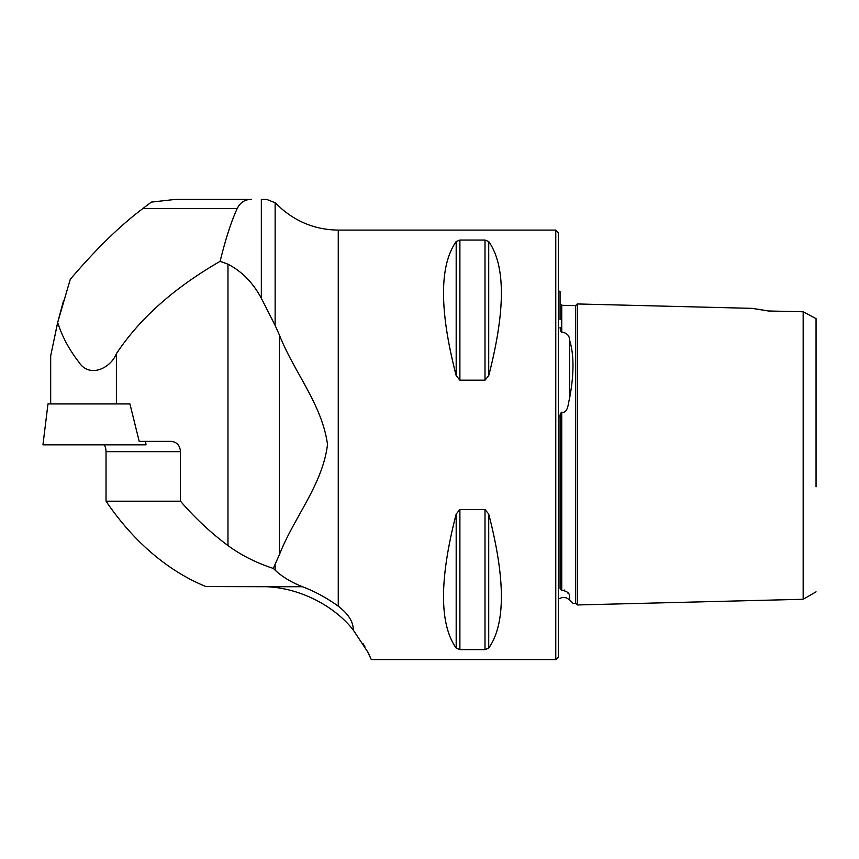 <?xml version="1.0" encoding="UTF-8"?>
<svg xmlns="http://www.w3.org/2000/svg" width="859" height="859" viewBox="0 0 859 859"><rect width="100%" height="100%" fill="white"/><g stroke="black" fill="none" stroke-linecap="round" stroke-linejoin="round"><path stroke-width="1.29" d="M226.776 199.417L251.311 199.417C244.998 199.331 240.295 202.391 237.191 208.597C231.264 221.407 225.573 238.985 220.129 261.329L227.979 264.196L227.979 545.583C210.702 532.698 194.864 517.902 180.476 501.194L180.476 451.673C179.918 445.424 176.836 441.988 171.231 441.365L139.201 441.365L129.934 403.934L47.975 403.934L42.95 444.844L146.03 444.844L145.6 441.365M251.311 199.417L175.236 199.417L151.302 202.112L142.809 208.597L237.191 208.597M338.263 230.094C316.81 229.847 297.944 222.749 281.655 208.801L275.138 202.767L275.138 325.464L279.422 335.031C293.939 372.097 322.125 404.428 327.504 444.522C322.608 484.777 293.939 517.429 279.422 554.646L273.248 568.411L275.138 570.161C282.042 576.7 291.147 582.219 302.465 586.718C314.759 591.379 326.688 597.853 338.263 606.175L338.263 230.094L555.773 230.094L555.773 659.594L371.313 659.594L367.641 651.798L353.21 629.969C353.425 621.927 348.443 613.992 338.263 606.175M353.21 629.969C335.031 606.637 301.187 588.211 266.719 586.718L205.945 586.579A317.83 224.736 -90 0 1 106.033 501.194L106.033 451.673A10.308 7.291 -90 0 0 104.197 444.844M63.512 300.714L57.682 322.512C62.052 336.341 69.074 349.473 78.717 361.907C89.132 378.497 110.478 368.543 116.395 353.704C139.534 318.635 174.109 287.84 220.129 261.329M57.499 323.242L50.681 355.873L57.682 322.512L70.255 279.325C95.94 249.185 120.12 225.606 142.809 208.597M275.138 325.464L261.34 298.266C253.051 282.794 241.937 271.433 227.979 264.196M261.34 298.266L261.34 199.417L266.741 199.417L275.138 202.767M227.979 545.583C241.1 555.204 256.186 562.817 273.248 568.411M180.476 501.194L106.033 501.194M362.992 643.584L364.903 646.763M368.908 654.311L370.669 658.112M488.717 648.137C505.597 624.096 505.597 579.395 488.717 514.036L485.002 509.516L459.898 509.516L456.183 514.036C439.303 579.395 439.303 624.096 456.183 648.137L459.898 649.619L485.002 649.619L488.717 648.137L488.717 514.036M488.717 375.641L488.717 375.662C505.597 310.282 505.597 265.581 488.717 241.54L485.002 240.058L459.898 240.058L456.183 241.54C439.303 265.581 439.303 310.282 456.183 375.641L459.898 380.161L485.002 380.161L488.717 375.641L488.717 241.54M805.538 312.977L803.809 312.096M752.151 308.36L577.248 303.957L577.248 604.961L803.165 599.281L803.165 311.774L816.05 318.635L816.05 486.87M816.05 341.646L816.05 414.607M768.375 310.99L752.151 308.36L768.375 310.99L803.165 311.774L768.375 310.99M768.322 310.979L757.735 309.143M816.05 326.731L816.05 318.635M569.592 398.243L569.581 398.34C568.218 402.807 568.121 413.662 561.743 412.18C560.24 413.372 559.681 415.402 560.068 418.269L560.068 588.78L561.743 590.316C566.854 591.078 569.474 593.011 569.581 596.125C574.113 605.574 574.113 605.574 569.581 596.125L569.667 596.318M555.773 230.094L558.35 232.66L558.35 657.017L555.773 659.594M568.271 593.644L567.434 592.409M564.664 590.165L564.116 590.004M560.068 588.426L560.347 414.017M560.519 331.037L560.068 327.462L561.571 332.089M558.35 290.653L560.068 291.652L560.068 319.612M577.248 303.957L575.487 305.632L561.743 305.289L561.743 332.025C566.854 332.895 569.474 335.568 569.581 340.046L569.581 398.34C574.113 374.148 574.113 354.713 569.581 340.046M71.426 444.844L117.554 444.844M116.395 403.934L116.395 353.704M275.138 564.213L275.138 570.161M266.719 586.718L302.465 586.718M180.476 451.673L106.033 451.673M569.581 596.125L569.581 599.829L573.093 603.34L575.487 603.286L575.487 305.632M560.068 303.571L561.743 305.289L561.743 307.833M561.743 590.316L561.743 412.18M485.002 509.516L485.002 649.619M459.898 509.516L459.898 649.619M456.183 514.036L456.183 648.137M485.002 240.058L485.002 380.161M459.898 240.058L459.898 380.161M456.183 241.54L456.183 375.641M279.422 554.646L279.422 335.031M50.681 403.934L50.681 355.841M803.165 599.281L816.05 591.84M569.581 599.829L566.285 597.778L562.43 597.381L558.35 599.024M577.248 604.961L575.487 603.286"/></g></svg>
